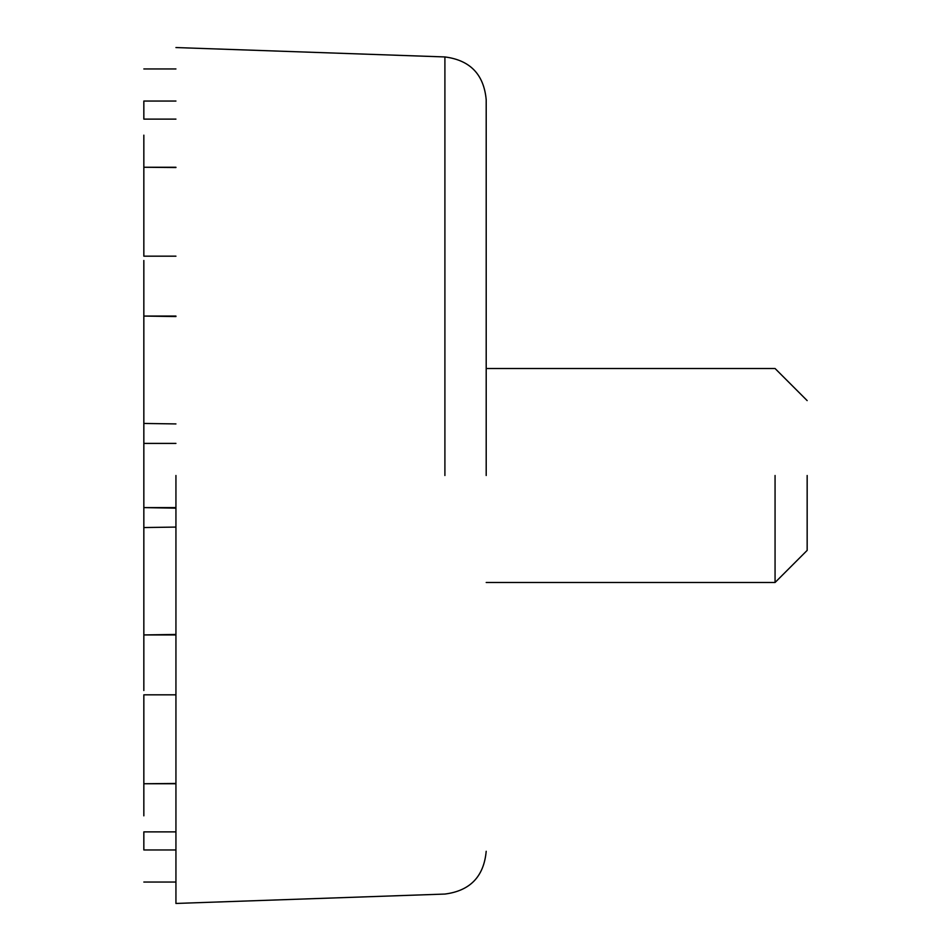 <?xml version="1.0" encoding="UTF-8"?>
<svg xmlns="http://www.w3.org/2000/svg" width="951" height="951" viewBox="0 0 951 951"><rect width="100%" height="100%" fill="white"/><g stroke="black" fill="none" stroke-linecap="round" stroke-linejoin="round"><path stroke-width="1.43" d="M175.935 101.044L143.839 101.044L143.839 119.113L175.935 119.113M807.161 475.5L807.161 550.391L807.161 475.5M175.935 167.257L143.839 167.257L143.839 135.161M175.935 167.542L143.839 167.257L143.839 256.176L175.935 256.176M175.935 316.065L143.839 316.065L143.839 260.479M175.935 316.552L143.839 316.065L143.839 443.404L175.935 443.404M175.935 423.92L143.839 423.445M175.935 507.596L143.839 507.596L143.839 634.935L175.935 634.935M143.839 507.596L175.935 508.155L143.839 507.596L143.839 443.404M175.935 527.08L143.839 527.555M175.935 634.448L143.839 634.935L143.839 690.521M175.935 783.743L143.839 783.743L175.935 783.458M175.935 849.956L143.839 849.956C143.839 891.349 143.839 891.349 143.839 849.956L143.839 831.887L175.935 831.887M486.199 475.5L486.199 99.712L486.199 475.5M143.839 815.839L143.839 694.824L175.935 694.824M143.839 101.044C143.839 59.651 143.839 59.651 143.839 101.044M175.935 475.5L175.935 903.45L175.935 475.5M775.065 475.5L775.065 582.487L775.065 475.5M444.902 475.5L444.902 56.941L444.902 475.5M175.935 882.053L143.839 882.053M175.935 68.948L143.839 68.948M486.199 582.487L775.065 582.487L807.161 550.391M807.161 400.609L775.065 368.512L486.199 368.512M175.935 47.55L444.902 56.941C470.091 60.163 483.869 74.416 486.199 99.712M175.935 903.45L444.902 894.059C470.091 890.837 483.869 876.584 486.199 851.288"/></g></svg>
